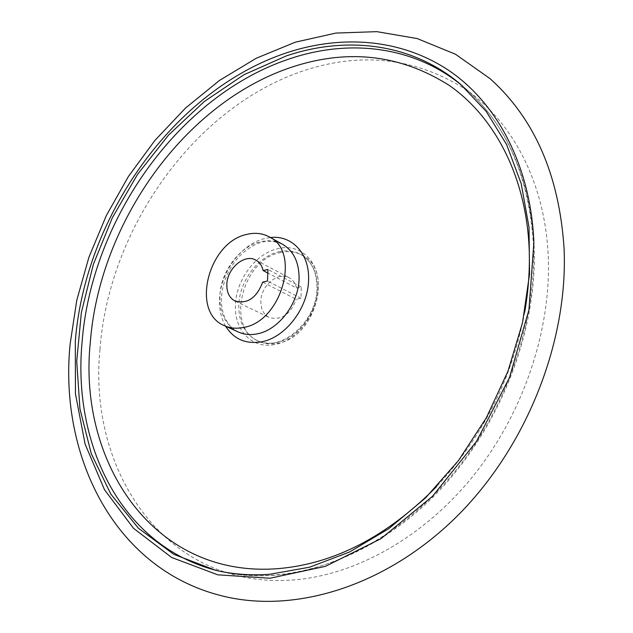 <?xml version="1.0" encoding="UTF-8"?>
<svg xmlns="http://www.w3.org/2000/svg" width="633" height="633" viewBox="0 0 633 633"><rect width="100%" height="100%" fill="white"/><g stroke="black" fill="none" stroke-linecap="round" stroke-linejoin="round"><path stroke-width="0.47" stroke-dasharray="3.17 2.37" d="M280.221 252.63C288.252 250.787 295.603 251.673 302.281 255.281C334.113 269.935 315.202 338.291 277.349 343.284C270.663 344.518 264.491 343.869 258.842 341.337C225.079 327.973 242.115 259.625 280.221 252.63M262.711 282.112L296.252 299.274L300.991 298.27L301.284 287.01L296.56 288.031L267.799 273.005M296.56 288.031C295.397 283.228 292.944 279.802 289.202 277.745C278.116 271.193 260.883 285.657 260.851 301.261C260.788 309.039 263.55 314.435 269.152 317.473C281.329 320.717 290.357 314.656 296.252 299.274M300.991 298.27L267.522 281.036M301.284 287.01L267.925 269.46M278.773 251.839C286.812 249.995 294.171 250.874 300.849 254.482C311.76 261.049 317.275 272.245 317.386 288.078C317.362 312.734 297.106 339.146 275.861 342.603C269.175 343.846 263.004 343.197 257.354 340.657C244.742 334.089 238.57 322.189 238.823 304.956C239.456 281.266 258.066 256.349 278.773 251.839M274.493 344.55C251.989 349.289 233.901 329.904 235.468 304.774C236.156 279.802 255.756 253.524 277.594 248.737C299.417 242.906 319.349 260.638 318.367 286.931C318.352 312.995 296.917 340.918 274.493 344.55M99.998 349.289C108.789 227.635 195.613 105.387 305.921 69.986C363.041 51.716 416.387 58.228 465.959 89.538C512.556 121.963 545.06 182.628 548.273 256.555C551.216 330.426 523.182 413.768 473.199 475.976C423.018 538.066 354.646 575.492 292.62 580.026C164.802 589.339 87.773 470.279 99.998 349.289M462.596 86.056L464.337 87.52C506.178 123.411 529.228 176.267 533.5 246.087C536.206 321.01 507.563 405.769 456.86 469.116C405.959 532.345 336.843 570.531 274.382 575.286C255.392 576.671 237.296 575.357 220.094 571.338L217.879 570.808M524.678 312.188C512.129 378.756 482.797 436.857 436.683 486.484M225.665 326.248C221.162 318.478 219.129 309.41 219.564 299.053C220.426 272.158 241.489 243.808 264.911 238.506L270.449 237.541M238.34 332.016C225.688 325.409 219.532 313.359 219.888 295.872C220.648 271.842 239.511 246.459 260.392 241.766C268.495 239.844 275.901 240.698 282.611 244.322C266.129 237.312 254.434 243.349 241.948 253.698C229.613 265.884 222.769 280.466 221.439 297.455C220.585 316.666 230.23 329.152 238.34 332.016M258.842 341.337L257.354 340.657C280.253 353.151 317.465 321.524 316.998 287.643C316.848 271.85 311.468 260.796 300.849 254.482L302.281 255.281M215.655 570.309L220.094 571.338C285.966 586.823 368.936 560.83 433.637 496.367C498.203 431.872 537.457 333.488 534.165 247.068C529.932 177.121 506.653 123.941 464.337 87.52L460.871 84.569M255.772 260.076L289.202 277.745M235.08 301.071L269.152 317.473"/><path stroke-width="0.95" d="M270.03 574.234C251.008 575.642 232.881 574.329 215.655 570.309L173.758 554.326L138.5 528.318L110.838 494.136L91.271 453.663L79.932 408.768L76.728 361.182L81.356 312.512L93.399 264.238L112.35 217.728L137.606 174.281L168.497 135.145L204.245 101.557L243.919 74.741L286.448 55.87C346.567 35.606 412.194 43.004 460.871 84.569L486.215 111.384L506.637 144.641L521.181 183.594L529.006 227.207L529.552 274.121L522.518 322.703L507.983 371.183L486.389 417.693L458.545 460.46L425.558 497.886L388.765 528.697L349.622 551.976L309.577 567.2L270.03 574.234M246.925 234.384C255.075 232.406 262.513 233.237 269.239 236.869C301.363 251.57 281.535 322.047 243.127 327.522C236.338 328.851 230.103 328.234 224.406 325.679C190.383 312.243 208.304 241.964 246.925 234.384M226.843 284.502C227.025 268.479 244.615 253.461 255.772 260.076C259.546 262.149 261.991 265.638 263.13 270.56L267.925 269.46L267.522 281.036L262.711 282.112C256.587 297.977 247.376 304.291 235.08 301.071C229.439 298.008 226.693 292.486 226.843 284.502M267.799 273.005L263.13 270.56M533.888 242.756L528.943 309.869L509.454 377.703L476.522 441.375L432.545 496.272L380.892 538.723L325.402 566.353L269.903 578.253L217.776 574.827L171.693 557.499L133.539 528.333L104.492 489.713L85.091 444.089L75.446 393.797L75.319 341.021C85.226 216.098 173.972 90.313 286.543 52.816C342.192 34.364 402.002 38.684 450 71.26C497.617 104.144 530.842 166.384 533.888 242.756M217.879 570.808C121.726 547.062 72.407 445.054 82.068 342.176C91.579 219.113 179.194 95.179 290.183 58.632C349.487 38.779 414.148 45.813 462.596 86.056M436.683 486.484C387.159 536.475 334.343 563.853 278.219 568.632C153.218 578.562 77.938 461.9 90.29 342.595C99.254 222.674 184.939 101.786 293.126 66.694C349.147 48.583 401.306 54.897 449.604 85.637C494.982 117.477 526.411 177.066 529.204 249.695C529.908 270.062 528.397 290.895 524.678 312.188M270.449 237.541C291.766 234.898 309.537 253.524 308.58 279.477C308.493 307.638 285.301 337.927 261.2 341.875C245.612 344.289 233.767 339.074 225.665 326.248M269.239 236.869L282.611 244.322C293.57 250.913 299.061 262.252 299.093 278.322C298.942 303.357 278.385 330.284 256.974 333.9C250.225 335.189 244.014 334.564 238.34 332.016L224.406 325.679M70.128 344.043L76.767 300.264L88.929 257.204L106.273 215.671L128.42 176.465L154.974 140.352L185.477 108.101L219.437 80.47L256.278 58.244L295.342 42.182L335.846 33.074L376.833 31.65L417.155 38.55L455.428 54.201L490.124 78.698C534.561 118.64 559.2 175.167 564.058 248.278C568.292 340.578 527.424 445.054 458.925 514.328C390.292 583.523 300.897 612.76 228.299 597.338C115.57 573.324 58.798 457.184 70.113 344.257"/></g></svg>
